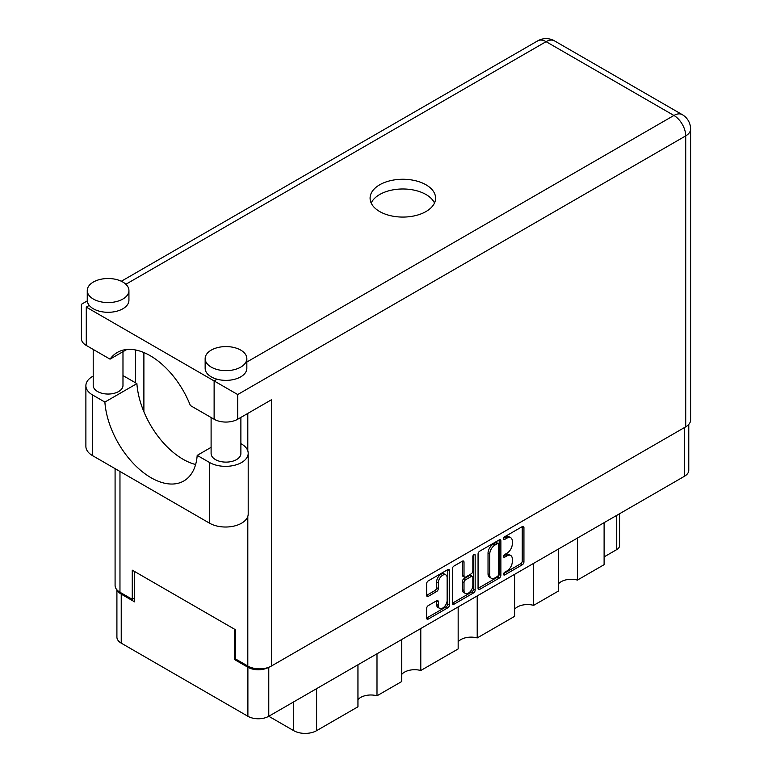 <?xml version="1.0" encoding="UTF-8"?>
<svg xmlns="http://www.w3.org/2000/svg" width="772" height="772" viewBox="0 0 772 772"><rect width="100%" height="100%" fill="white"/><g stroke="black" fill="none" stroke-linecap="round" stroke-linejoin="round"><path stroke-width="1.16" d="M445.849 574.899L444.161 573.924A6.253 3.609 120 0 0 441.034 574.243A6.253 3.609 120 0 0 436.614 581.895L438.303 582.87A6.253 3.609 120 0 1 442.723 575.208A6.253 3.609 120 0 1 445.849 574.899A6.253 3.609 120 0 1 447.142 577.765L447.142 600.384A6.253 3.609 120 0 1 444.411 606.676A6.253 3.609 120 0 1 439.596 608.355A6.253 3.609 120 0 1 438.303 605.489L438.303 601.726A2.335 1.351 120 0 0 437.82 600.655A2.335 1.351 120 0 0 436.643 600.77L428.296 605.586A2.335 1.351 120 0 0 426.646 608.452L426.646 618.092A2.335 1.351 120 0 0 427.128 619.163A2.335 1.351 120 0 0 428.296 619.048L447.808 607.786A2.335 1.351 120 0 0 449.458 604.92L449.458 570.556A2.335 1.351 120 0 0 448.976 569.485A2.335 1.351 120 0 0 447.808 569.601L428.296 580.862A2.335 1.351 120 0 0 426.646 583.728L426.646 595.376A2.335 1.351 120 0 0 427.128 596.447A2.335 1.351 120 0 0 428.296 596.331L436.643 591.506A2.335 1.351 120 0 0 438.303 588.64L438.303 582.87M474.008 554.479L475.166 555.145A1.64 0.946 120 0 0 474.828 554.392A1.64 0.946 120 0 0 474.008 554.479A1.64 0.946 120 0 0 472.85 556.477L472.85 570.99A2.335 1.351 120 0 1 471.2 573.847L465.661 577.051A2.335 1.351 120 0 1 464.493 577.167A2.335 1.351 120 0 1 464.011 576.095L464.011 562.161A2.335 1.351 120 0 0 463.528 561.09A2.335 1.351 120 0 0 462.351 561.205L464.011 562.161M478.061 554.045L478.061 588.409A2.335 1.351 120 0 0 478.543 589.48A2.335 1.351 120 0 0 479.711 589.364L499.223 578.103A2.335 1.351 120 0 0 500.874 575.236L500.874 540.873A2.335 1.351 120 0 0 500.391 539.802A2.335 1.351 120 0 0 499.223 539.918L479.711 551.179A2.335 1.351 120 0 0 478.061 554.045M688.778 424.397L688.778 470.254A14.764 8.531 180 0 1 684.455 476.276L268.772 716.271L293.698 730.659L293.698 701.873M506.992 570.942L504.714 572.255A1.64 0.946 120 0 0 503.653 573.692A1.64 0.946 120 0 0 503.904 575.005A1.64 0.946 120 0 0 504.714 574.928L522.287 564.786A2.335 1.351 120 0 0 523.937 561.919L523.937 527.556A2.335 1.351 120 0 0 523.455 526.485A2.335 1.351 120 0 0 522.287 526.601L504.714 536.743A1.64 0.946 120 0 0 503.653 538.19A1.64 0.946 120 0 0 503.904 539.503A1.64 0.946 120 0 0 504.714 539.416L506.992 538.103A7.479 4.323 120 0 1 510.736 537.737A7.479 4.323 120 0 1 512.28 541.162L512.28 544.019A7.479 4.323 120 0 1 506.992 553.186L504.714 554.499A1.64 0.946 120 0 0 503.653 555.937A1.64 0.946 120 0 0 503.904 557.249A1.64 0.946 120 0 0 504.714 557.172L506.992 555.859A7.479 4.323 120 0 1 510.736 555.493A7.479 4.323 120 0 1 512.28 558.909L512.28 561.775A7.479 4.323 120 0 1 506.992 570.942M452.353 603.212L471.827 591.97L473.516 592.944A2.335 1.351 120 0 0 475.166 590.078L475.166 555.145M473.516 592.944L454.004 604.206A2.335 1.351 120 0 1 452.836 604.322A2.335 1.351 120 0 1 452.353 603.25L452.353 568.887A2.335 1.351 120 0 1 454.004 566.021L462.351 561.205M420.788 628.504L420.788 670.511L458.163 648.934L458.163 606.927M376.997 653.788L376.997 695.794L401.739 681.512L401.739 639.505M577.427 538.065L577.427 580.081L604.109 564.67L604.109 522.663M533.635 563.348L533.635 605.364L558.368 591.082L558.368 549.075M477.212 595.926L477.212 637.933L514.586 616.365L514.586 574.349M268.772 667.269L268.772 716.271A14.764 8.531 180 0 1 247.889 716.271L121.233 643.144A14.764 8.531 180 0 1 116.91 637.112L116.91 589.808M235.508 658.844L234.418 659.481L247.889 667.259A14.764 8.531 0 0 0 268.704 667.298M234.418 659.481L234.418 629.141M117.431 590.348A14.764 8.531 0 0 0 121.233 594.131L134.704 601.909L134.704 571.569M619.54 513.756L619.54 545.707A9.525 5.5 180 0 1 616.741 549.596L604.109 556.892M316.607 688.653L316.607 730.659L357.947 706.795L357.947 664.788M401.739 674.4A14.292 8.251 180 0 1 420.788 670.511M357.947 699.683A14.292 8.251 180 0 1 376.997 695.794M316.607 730.659A16.193 9.351 180 0 1 293.698 730.659M558.368 583.97A14.292 8.251 180 0 1 577.427 580.081M514.586 609.253A14.292 8.251 180 0 1 533.635 605.364M458.163 641.822A14.292 8.251 180 0 1 477.212 637.933M510.736 555.493L509.047 554.518A7.479 4.323 120 0 0 505.303 554.885L506.992 555.859M503.691 555.821L505.303 554.885M510.736 537.737L509.047 536.762A7.479 4.323 120 0 0 505.303 537.129L506.992 538.103M503.691 538.065L505.303 537.129M503.691 573.577L520.598 563.811A2.335 1.351 120 0 0 522.248 560.945L522.248 526.62M478.061 588.37L497.535 577.128A2.335 1.351 120 0 0 499.194 574.262L499.194 539.937M497.4 576.472A1.64 0.946 120 0 0 498.558 574.474L498.558 544.308A1.64 0.946 120 0 0 498.22 543.556A1.64 0.946 120 0 0 497.4 543.642L495.006 545.022A7.479 4.323 120 0 0 489.718 554.19L489.718 574.802A7.479 4.323 120 0 0 491.262 578.228A7.479 4.323 120 0 0 495.006 577.861L497.4 576.472M498.22 543.556L496.541 542.591A1.64 0.946 120 0 0 495.721 542.668L497.4 543.642M491.262 578.228L489.583 577.253A7.479 4.323 120 0 1 488.029 573.837L488.029 553.215A7.479 4.323 120 0 1 493.318 544.057L495.721 542.668M462.322 561.225L462.322 575.121A2.335 1.351 120 0 0 462.804 576.192L464.493 577.167M473.487 554.923L473.487 589.104L475.166 590.078M464.011 590.551A6.253 3.609 120 0 0 465.304 593.417A6.253 3.609 120 0 0 470.119 591.738A6.253 3.609 120 0 0 472.85 585.446L472.85 577.475A2.335 1.351 120 0 0 472.368 576.404A2.335 1.351 120 0 0 471.2 576.52L465.661 579.724A2.335 1.351 120 0 0 464.011 582.58L464.011 590.551L462.322 589.586A6.253 3.609 120 0 0 463.615 592.442L465.304 593.417M472.368 576.404L470.688 575.439A2.335 1.351 120 0 0 469.511 575.555L471.2 576.52M462.322 589.586L462.322 581.615A2.335 1.351 120 0 1 463.972 578.749L469.511 575.555M471.827 591.97A2.335 1.351 120 0 0 473.487 589.104M439.596 608.355L437.907 607.381A6.253 3.609 120 0 1 436.614 604.524L436.614 600.79M428.296 596.331L426.646 595.376L434.964 590.532A2.335 1.351 120 0 0 436.614 587.675L436.614 581.895M426.646 618.054L446.12 606.811A2.335 1.351 120 0 0 447.779 603.945L447.779 569.62M211.103 447.345L197.198 455.374L209.569 462.515A22.629 13.066 0 0 0 241.578 462.515A22.629 13.066 0 0 0 248.198 453.28A22.629 13.066 0 0 0 241.578 444.045L240.883 443.639M209.569 462.515L209.569 523.194A22.629 13.066 0 0 0 241.578 523.194A22.629 13.066 0 0 0 248.198 513.959L248.198 453.28M93.354 282.041A20.844 12.034 0 0 0 87.255 290.542A20.844 12.034 0 0 0 100.119 301.659A20.844 12.034 0 0 0 122.835 299.053A20.844 12.034 0 0 0 128.934 290.542A20.844 12.034 0 0 0 116.07 279.425A20.844 12.034 0 0 0 93.354 282.041M87.255 290.542L87.255 300.269A20.844 12.034 0 0 0 89.253 305.413A20.844 12.034 0 0 0 122.835 308.781A20.844 12.034 0 0 0 128.934 300.269L128.934 290.542M211.258 350.102A20.844 12.034 0 0 0 205.149 358.613A20.844 12.034 0 0 0 218.022 369.73A20.844 12.034 0 0 0 240.729 367.125A20.844 12.034 0 0 0 246.837 358.613A20.844 12.034 0 0 0 233.974 347.497A20.844 12.034 0 0 0 211.258 350.102M205.149 358.613L205.149 368.34A20.844 12.034 0 0 0 217.086 379.216A20.844 12.034 0 0 0 240.729 376.842A20.844 12.034 0 0 0 246.837 368.34L246.837 358.613M425.999 211.538A32.752 18.904 0 0 0 435.591 198.172A32.752 18.904 0 0 0 415.375 180.696A32.752 18.904 0 0 0 379.679 184.797A32.752 18.904 0 0 0 370.087 198.172A32.752 18.904 0 0 0 390.314 215.639A32.752 18.904 0 0 0 425.999 211.538M371.197 203.026A32.752 18.904 180 0 1 379.679 194.525A32.752 18.904 180 0 1 411.351 189.632A32.752 18.904 180 0 1 434.491 203.026M240.883 417.411L240.883 453.521A14.89 8.598 180 0 1 236.521 459.601A14.89 8.598 180 0 1 220.3 461.463A14.89 8.598 180 0 1 211.103 453.521L211.103 417.507M122.98 351.685L122.98 385.45A14.89 8.598 180 0 1 118.627 391.529A14.89 8.598 180 0 1 102.396 393.392A14.89 8.598 180 0 1 93.209 385.45L93.209 349.436M246.837 362.039L673.927 115.462A16.675 9.631 -120 0 1 685.719 135.882A16.675 9.631 0 0 0 690.602 129.078L690.602 420.026A16.675 9.631 180 0 1 685.719 426.829L685.719 135.882L237.699 394.54L86.281 307.121C79.921 303.454 79.921 303.454 86.281 307.121L86.281 345.441L110.039 359.154L126.791 349.484M86.281 345.441A16.675 9.631 180 0 1 81.398 338.628L81.398 304.303L87.284 300.906M119.969 471.46L119.969 592.24L132.263 599.333L134.704 597.924M119.969 592.24A16.675 9.631 180 0 1 115.086 585.427L115.086 468.643M685.719 426.829L271.387 666.043A16.675 9.631 180 0 1 247.802 666.043L235.508 658.941L235.508 629.769L132.263 570.161L132.263 599.333M135.467 382.777L135.467 349.957M237.699 394.54L237.699 419.244L271.387 399.8L271.387 666.043M143.891 411.727L143.891 352.553M237.699 419.244A16.675 9.631 180 0 1 214.124 419.244L214.124 380.934L217.086 379.216M110.039 359.154A65.745 37.953 -120 0 1 117.334 352.437A65.745 37.953 -120 0 1 190.366 405.532L214.124 419.244M195.625 464.512A65.504 37.818 60 0 1 136.895 383.607L124.514 376.456A22.629 13.066 180 0 0 122.98 375.655M209.569 523.194L92.515 455.615A22.629 13.066 180 0 1 85.885 446.38L85.885 385.701A22.629 13.066 180 0 1 93.209 376.08M136.895 383.607L104.886 402.077L92.515 394.936A22.629 13.066 180 0 1 85.885 385.701M104.886 402.077A65.504 37.818 -120 0 0 135.129 465.284A65.504 37.818 -120 0 0 183.794 480.975A65.504 37.818 -120 0 0 197.198 455.374M684.455 476.276L684.455 427.563M247.889 716.271L247.889 667.259M121.233 594.131L121.233 643.144M616.741 549.596L616.741 515.368M503.556 556.506L504.714 557.172M503.556 538.75L504.714 539.416M522.287 526.601L523.937 527.556M522.248 560.945L523.937 561.919M520.598 563.811L522.287 564.786M503.556 574.252L504.714 574.928M499.223 539.918L500.874 540.873M499.194 574.262L500.874 575.236M497.535 577.128L499.223 578.103M478.061 588.409L479.711 589.364M493.318 544.057L495.006 545.022M488.029 553.215L489.718 554.19M488.029 573.837L489.718 574.802M452.353 603.25L454.004 604.206M462.322 575.121L464.011 576.095M463.972 578.749L465.661 579.724M462.322 581.615L464.011 582.58M436.643 600.77L438.303 601.726M436.614 604.524L438.303 605.489M436.614 587.675L438.303 588.64M434.964 590.532L436.643 591.506M447.808 569.601L449.458 570.556M447.779 603.945L449.458 604.92M446.12 606.811L447.808 607.786M426.646 618.092L428.296 619.048M690.602 129.078A16.675 16.675 0 0 0 682.265 114.642A16.675 9.631 120 0 0 673.927 115.462L546.093 41.659L125.875 284.27M89.253 305.413L86.281 307.121M247.802 666.043L247.802 516.391M247.802 450.848L247.802 413.406M537.756 40.829A16.675 9.631 60 0 1 546.093 41.659A16.675 9.631 120 0 1 554.421 40.829A16.675 16.675 0 0 0 537.756 40.829L121.329 281.249M92.515 394.936L92.515 455.615M682.265 114.642L554.421 40.829"/></g></svg>
